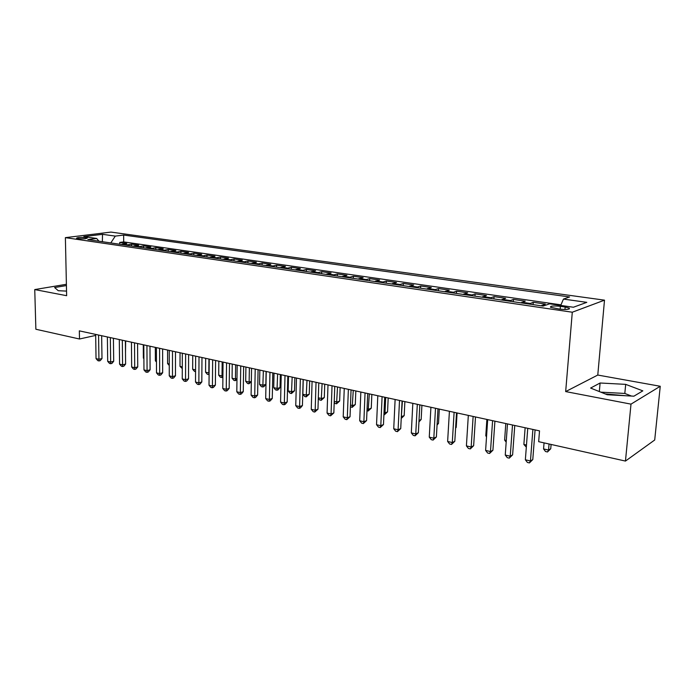 <?xml version="1.0" encoding="UTF-8"?>
<svg xmlns="http://www.w3.org/2000/svg" width="695" height="695" viewBox="0 0 695 695"><rect width="100%" height="100%" fill="white"/><g stroke="black" fill="none" stroke-linecap="round" stroke-linejoin="round"><path stroke-width="1.04" d="M77.849 238.611C83.331 239.019 86.484 238.802 87.335 237.968L85.954 237.603C80.507 237.195 77.354 237.412 76.502 238.246L77.849 238.611M605.241 393.935L625.465 395.724M604.502 300.162L110.913 232.087L65.382 237.647L572.289 312.22L604.502 300.162L597.778 375.048L565.669 391.58L630.999 404.134L660.25 386.272L597.778 375.048M660.25 386.272L654.707 439.996L625.457 461.072L630.999 404.134M541.101 305.8L545.366 304.054L533.256 302.299L533.074 304.627M520.911 302.855L525.272 301.144L513.431 299.432L513.266 301.734M501.173 299.971L505.63 298.303L494.058 296.626L493.902 298.902M481.887 297.147L486.422 295.523L475.111 293.881L474.963 296.139M463.018 294.393L467.648 292.804L456.572 291.196L456.441 293.438M444.574 291.7L449.274 290.145L438.441 288.573L438.319 290.788M426.522 289.059L431.3 287.539L420.701 286.01L420.588 288.199M408.86 286.479L413.707 284.993L403.326 283.49L403.222 285.662M391.572 283.96L396.489 282.5L386.324 281.032L386.229 283.178M374.648 281.484L379.626 280.059L369.671 278.626L369.584 280.745M358.081 279.06L363.111 277.67L353.364 276.262L353.286 278.365M341.853 276.697L346.935 275.333L337.388 273.952L337.318 276.028M325.946 274.369L331.089 273.039L321.733 271.684L321.663 273.743M310.37 272.092L315.556 270.789L306.382 269.46L306.33 271.502M295.106 269.868L300.336 268.583L291.344 267.28L291.292 269.304M280.137 267.679L285.41 266.428L276.593 265.151L276.549 267.158M265.464 265.533L270.772 264.309L262.128 263.058L262.093 265.038M251.077 263.431L256.429 262.232L247.95 260.999L247.915 262.971M236.96 261.372L242.346 260.191L234.033 258.992L234.007 260.938M223.121 259.348L228.533 258.192L220.376 257.011L220.358 258.948M209.534 257.367L214.981 256.229L206.971 255.074L206.962 256.985M196.207 255.412L201.68 254.309L193.818 253.171L193.809 255.065M183.124 253.501L188.623 252.415L180.909 251.295L180.9 253.18M170.275 251.633L175.809 250.565L168.225 249.462L168.225 251.329M157.669 249.783L163.221 248.74L155.776 247.663L155.784 249.514M145.281 247.976L150.858 246.951L143.544 245.891L143.552 247.724M133.119 246.204L138.713 245.196L131.529 244.154L131.546 245.969M625.457 461.072L538.668 441.673L539.52 430.874L79.334 330.863L79.491 339.004L95.675 335.416M565.165 307.025L560.387 306.33C553.35 305.652 550.066 305.974 550.553 307.303L559.423 309.093C566.538 309.788 569.831 309.466 569.318 308.128L565.165 307.025L564.966 309.492M98.951 241.208L96.657 238.472L87.848 239.584L543.082 306.087L549.667 303.819L573.401 307.242L586.789 302.351L563.454 299.076L569.579 296.965L123.632 235.058L115.283 236.109L110.792 242.937M96.657 238.472L83.826 236.621L102.504 234.319L115.283 236.109M560.987 304.844L123.693 241.912L119.722 242.442L119.74 244.249M121.173 244.458L126.785 243.467L119.722 242.442M125.925 245.153L131.529 244.154M137.958 246.907L143.544 245.891M150.216 248.697L155.776 247.663M162.682 250.521L168.225 249.462M175.392 252.372L180.909 251.295M188.328 254.266L193.818 253.171M201.507 256.194L206.971 255.074M214.937 258.149L220.376 257.011M228.629 260.156L234.033 258.992M242.572 262.189L247.95 260.999M256.794 264.265L262.128 263.058M271.302 266.385L276.593 265.151M286.088 268.548L291.344 267.28M301.17 270.755L306.382 269.46M316.564 272.996L321.733 271.684M332.271 275.289L337.388 273.952M348.299 277.635L353.364 276.262M364.666 280.024L369.671 278.626M381.381 282.465L386.324 281.032M398.443 284.959L403.326 283.49M415.879 287.504L420.701 286.01M433.697 290.11L438.441 288.573M451.898 292.769L456.572 291.196M470.515 295.488L475.111 293.881M489.549 298.268L494.058 296.626M509.009 301.117L513.431 299.432M528.93 304.019L533.256 302.299M66.399 284.29L34.75 289.572L35.871 329.248L79.491 339.004M34.75 289.572L66.642 295.696L65.382 237.647M565.669 391.58L572.289 312.22M560.735 305.418L563.454 299.076M123.693 241.912L123.632 235.058M102.504 234.319L102.374 241.712M625.691 384.361L600.098 383.006L590.602 388.062L607.265 394.743L633.909 396.185L642.823 390.859L625.691 384.361L624.814 393.448L600.81 392.154M66.425 285.558L54.618 287.539L58.258 290.71L66.546 291.101M631.486 396.054L624.814 393.448M599.325 391.554L600.098 383.006M532.891 429.44L530.459 460.985L525.359 459.777L527.748 428.32M535.081 429.918L532.787 459.577L530.459 460.985L529.416 462.913L527.383 462.427L525.359 459.777M532.787 459.577L529.416 462.913M544.055 442.871L543.568 448.935L548.564 450.073L550.744 448.753L551.092 444.444M550.744 448.753L547.504 451.967L548.564 450.073L549.05 443.992M547.504 451.967L545.514 451.515L543.568 448.935M512.502 425.01L510.234 456.215L505.256 455.043L507.48 423.915M514.76 425.496L512.615 454.851L510.234 456.215L509.261 458.135L507.272 457.666L505.256 455.043M512.615 454.851L509.261 458.135M492.59 420.675L490.479 451.559L485.614 450.412L487.682 419.615M494.909 421.179L492.911 450.23L490.479 451.559L489.567 453.47L487.621 453.01L485.614 450.412M492.911 450.23L489.567 453.47M473.13 416.444L471.167 447.007L466.406 445.886L468.326 415.402M475.502 416.965L473.643 445.712L471.167 447.007L470.315 448.909L468.413 448.457L466.406 445.886M473.643 445.712L470.315 448.909M454.104 412.317L452.289 442.559L447.632 441.464L449.413 411.292M456.528 412.839L454.808 441.29L452.289 442.559L451.489 444.453L449.63 444.009L447.632 441.464M454.808 441.29L451.489 444.453M525.133 427.755L523.874 444.47L526.48 445.061M526.324 447.137L523.874 444.47M505.795 423.55L504.622 440.091L506.299 440.474M506.177 442.133L504.622 440.091M486.882 419.441L485.788 435.817L486.578 436M486.526 436.781L485.788 435.817M435.496 408.269L433.819 438.206L429.267 437.138L430.917 407.27M437.98 408.808L436.382 436.973L433.819 438.206L433.081 440.091L431.265 439.657L429.267 437.138M436.382 436.973L433.081 440.091M455.633 427.66L456.207 427.382L457.084 412.96M456.207 427.382L455.607 428.077M417.304 404.316L415.758 433.949L411.31 432.898L412.821 403.343M419.832 404.864L418.364 432.742L415.758 433.949L415.071 435.826L413.29 435.4L411.31 432.898M418.364 432.742L415.071 435.826M437.12 424.019L438.502 423.377L439.31 409.094M438.502 423.377L437.059 425.045M399.512 400.45L398.087 429.788L393.735 428.763L395.116 399.495M402.075 401.006L400.728 428.607L398.087 429.788L397.453 431.647L395.716 431.239L393.735 428.763M400.728 428.607L397.453 431.647M419.016 420.423L421.161 419.459L421.917 405.315M421.161 419.459L418.929 421.987M382.094 396.663L380.799 425.714L376.534 424.706L377.802 395.733M384.709 397.227L383.475 424.558L380.799 425.714L380.208 427.564L378.506 427.156L376.534 424.706M383.475 424.558L380.208 427.564M401.319 416.635L404.186 415.619L404.872 401.614M401.25 417.904L402.422 401.084M404.186 415.619L401.224 418.451M365.049 392.962L363.876 421.726L359.697 420.736L360.844 392.041M367.707 393.535L366.578 420.597L363.876 421.726L363.329 423.568L361.661 423.168L359.697 420.736M366.578 420.597L363.329 423.568M384.005 412.7L384.995 412.926L387.549 411.866L388.192 397.992M387.549 411.866L384.422 414.741L384.995 412.926L385.699 397.444M384.422 414.741L383.918 414.62M348.369 389.33L347.3 417.817L343.208 416.852L344.251 388.435M351.053 389.921L350.037 416.713L347.3 417.817L346.805 419.65L345.172 419.259L343.208 416.852M350.037 416.713L346.805 419.65M367.064 408.86L368.671 409.216L371.26 408.182L371.842 394.439M371.26 408.182L368.142 411.023L369.314 393.883M368.142 411.023L366.986 410.754M332.028 385.786L331.072 413.994L327.067 413.047L327.997 384.908M334.755 386.377L333.843 412.917L331.072 413.994L330.62 415.81L329.022 415.436L327.067 413.047M333.843 412.917L330.62 415.81M350.48 405.089L352.678 405.585L355.293 404.568L355.823 390.955M355.293 404.568L352.183 407.374L353.26 390.399M352.183 407.374L350.419 406.784M316.034 382.302L315.174 410.25L311.256 409.32L312.081 381.442M318.788 382.902L317.971 409.19L315.174 410.25L314.765 412.057L313.202 411.683L311.256 409.32M317.971 409.19L314.765 412.057M334.234 401.397L336.997 402.031L339.647 401.032L340.124 387.541M339.647 401.032L336.554 403.812L337.527 386.976M336.554 403.812L335.007 403.456L334.199 402.466M300.353 378.897L299.606 406.575L295.757 405.671L296.487 378.054M303.15 379.505L302.429 405.55L299.606 406.575L299.232 408.382L297.695 408.017L295.757 405.671M302.429 405.55L300.362 407.965L299.232 408.382M285.002 375.561L284.342 402.978L280.58 402.092L281.214 374.735M287.826 376.177L287.191 401.971L284.342 402.978L284.012 404.768L282.509 404.412L280.58 402.092M287.191 401.971L285.15 404.368L284.012 404.768M269.955 372.285L269.391 399.451L265.698 398.583L266.237 371.486M272.805 372.911L272.258 398.47L269.391 399.451L269.095 401.241L267.618 400.885L265.698 398.583M272.258 398.47L270.242 400.841L269.095 401.241M255.204 369.08L254.726 396.002L251.104 395.151L251.555 368.289M258.08 369.705L257.619 395.038L254.726 396.002L254.466 397.775L253.023 397.427L251.104 395.151M257.619 395.038L255.621 397.384L254.466 397.775M240.739 365.944L240.348 392.614L236.804 391.772L237.169 365.162M243.641 366.569L243.259 391.667L240.348 392.614L240.122 394.378L238.706 394.039L236.804 391.772M243.259 391.667L241.287 393.995L240.122 394.378M226.561 362.86L226.257 389.287L222.774 388.47L223.06 362.095M229.48 363.494L229.176 388.366L226.257 389.287L226.057 391.042L224.667 390.712L222.774 388.47M229.176 388.366L227.23 390.668L226.057 391.042M212.653 359.836L212.427 386.029L209.013 385.221L209.221 359.089M215.598 360.479L215.372 385.126L212.427 386.029L212.262 387.775L210.898 387.454L209.013 385.221M215.372 385.126L213.443 387.41L212.262 387.775M199.013 356.874L198.857 382.832L195.512 382.041L195.642 356.135M201.976 357.517L201.819 381.946L198.857 382.832L198.727 384.57L197.389 384.248L195.512 382.041M201.819 381.946L199.917 384.213L198.727 384.57M185.626 353.964L185.548 379.696L182.255 378.923L182.316 353.242M188.614 354.606L188.527 378.827L185.548 379.696L185.452 381.416L184.132 381.112L182.255 378.923M188.527 378.827L186.642 381.068L185.452 381.416M172.49 351.105L172.482 376.62L169.259 375.856L169.241 350.402M175.496 351.757L175.47 375.769L172.482 376.62L172.412 378.332L171.126 378.028L169.259 375.856M175.47 375.769L173.611 377.993L172.412 378.332M159.598 348.308L159.659 373.597L156.497 372.85L156.41 347.613M162.621 348.959L162.665 372.763L159.659 373.597L159.615 375.3L158.347 374.996L156.497 372.85M162.665 372.763L160.814 374.97L159.615 375.3M146.94 345.554L147.071 370.626L143.961 369.896L143.813 344.876M149.981 346.214L150.085 369.818L147.071 370.626L147.053 372.32L145.811 372.034L143.961 369.896M150.085 369.818L148.261 371.999L147.053 372.32M134.517 342.852L134.708 367.716L131.659 366.995L131.451 342.183M137.567 343.521L137.74 366.917L134.708 367.716L134.717 369.401L133.501 369.115L131.659 366.995M137.74 366.917L135.933 369.08L134.717 369.401M122.32 340.203L122.572 364.858L119.575 364.145L119.305 339.551M125.387 340.871L125.604 364.076L122.572 364.858L122.607 366.534L121.408 366.248L119.575 364.145M125.604 364.076L123.823 366.213L122.607 366.534M110.34 337.596L110.653 362.043L107.699 361.348L107.377 336.953M113.415 338.265L113.693 361.278L110.653 362.043L110.705 363.711L109.523 363.433L107.699 361.348M113.693 361.278L111.921 363.407L110.705 363.711M98.568 335.042L98.933 359.28L96.04 358.603L95.658 334.408M101.652 335.711L101.991 358.533L98.933 359.28L99.011 360.94L97.856 360.67L96.04 358.603M101.991 358.533L100.236 360.644L99.011 360.94M318.327 397.792L321.629 398.539L324.304 397.566L324.739 384.196M324.304 397.566L321.22 400.311L322.106 383.623M321.22 400.311L319.709 399.964L318.31 398.261M303.255 379.531L302.846 394.274L306.565 395.116L309.258 394.161L309.649 380.921M309.258 394.161L306.191 396.88L306.99 380.339M306.191 396.88L304.705 396.541L302.846 394.274M288.503 376.325L288.147 390.938L291.796 391.763L294.506 390.833L294.854 377.698M294.506 390.833L291.457 393.518L292.169 377.116M291.457 393.518L289.997 393.179L288.147 390.938M274.038 373.18L273.726 387.662L277.305 388.47L280.042 387.558L280.337 374.544M280.042 387.558L278.096 389.843L277.001 390.216L277.626 373.953M277.001 390.216L275.567 389.886L273.726 387.662M259.843 370.096L259.574 384.448L263.084 385.247L265.846 384.352L266.098 371.451M265.846 384.352L263.918 386.62L262.814 386.976L263.362 370.861M262.814 386.976L261.416 386.655L259.574 384.448M245.917 367.064L245.691 381.294L249.14 382.076L249.375 367.82M251.329 381.894L248.906 383.796L247.524 383.484L245.691 381.294M248.906 383.796L249.14 382.076L251.338 381.381M232.252 364.093L232.069 378.202L235.449 378.966L235.64 364.832M236.969 379.618L235.249 380.678L233.894 380.373L232.069 378.202M235.249 380.678L235.449 378.966L236.986 378.497M218.838 361.183L218.699 375.161L222.018 375.917L222.165 361.904M222.895 377.307L220.515 377.315L218.699 375.161M221.844 377.62L222.018 375.917L222.913 375.647M205.668 358.316L205.564 372.181L208.821 372.92L208.934 359.028M209.091 374.492L207.379 374.318L205.564 372.181M208.682 374.614L209.108 372.841M192.732 355.51L192.671 369.254L195.573 369.914M195.564 371.625L194.478 371.373L192.671 369.254M180.04 352.747L180.014 366.378L182.29 366.891M182.281 368.593L180.014 366.378M167.573 350.037L167.582 363.555L169.25 363.937M169.25 365.501L167.582 363.555M155.315 347.378L155.367 360.783L156.453 361.026M156.462 362.052L155.367 360.783M143.283 344.763L143.361 358.055L143.891 358.177M143.9 358.672L143.361 358.055M125.5 352.747L125.656 340.924M542.074 305.174L544.645 305.548M122.424 244.058L127.176 244.744M134.37 245.795L139.209 246.499M146.532 247.568L151.458 248.28M158.912 249.366L163.924 250.096M171.517 251.208L176.626 251.946M184.357 253.076L189.553 253.831M197.432 254.978L202.732 255.751M210.759 256.924L216.154 257.706M224.329 258.896L229.837 259.704M238.168 260.912L243.78 261.728M252.276 262.971L257.993 263.805M266.654 265.064L272.483 265.916M281.319 267.201L287.27 268.062M296.279 269.373L302.342 270.259M311.534 271.597L317.728 272.501M327.102 273.865L333.426 274.786M342.991 276.184L349.446 277.123M359.211 278.547L365.796 279.503M375.769 280.954L382.493 281.935M392.684 283.421L399.547 284.42M409.954 285.932L416.965 286.957M427.599 288.503L434.766 289.546M445.634 291.136L452.958 292.195M464.069 293.82L471.557 294.906M482.912 296.565L490.574 297.677M502.19 299.371L510.017 300.509M521.902 302.238L529.911 303.411M560.161 309.188L560.387 306.33M569.24 308.988L569.318 308.128"/></g></svg>
